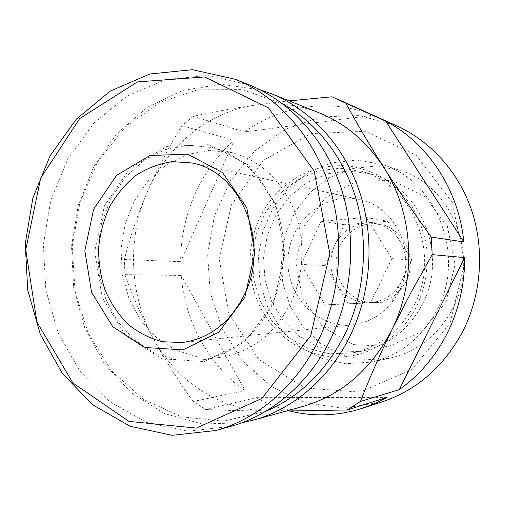 <?xml version="1.0" encoding="UTF-8"?>
<svg xmlns="http://www.w3.org/2000/svg" width="505" height="505" viewBox="0 0 505 505"><rect width="100%" height="100%" fill="white"/><g stroke="black" fill="none" stroke-linecap="round" stroke-linejoin="round"><path stroke-width="0.38" stroke-dasharray="2.52 1.89" d="M399.436 290.672C418.172 254.88 395.857 205.895 359.282 199.45C324.456 191.673 289.737 221.575 288.102 258.383C285.647 295.147 316.837 328.717 352.307 324.848C373.163 322.083 388.869 310.695 399.436 290.672M366.314 217.51L391.848 258.585L370.544 302.849L325.005 304.906L301.018 264.443L321.047 221.31L366.314 217.51L387.556 221.215L399.657 240.5C407.207 253.535 407.895 267.031 401.721 280.982C394.639 294.314 384.021 301.573 369.862 302.773L369.692 302.779C355.52 302.855 344.505 296.763 336.639 284.517C329.563 271.791 328.938 258.686 334.752 245.196C341.386 232.092 351.714 224.693 365.74 222.995L374.281 223.336C384.949 225.262 393.408 230.981 399.657 240.5L411.903 260.012L391.627 301.788L348.185 303.751L325.233 265.504L301.018 264.443M319.072 112.811C298.127 104.636 276.898 102.067 255.391 105.103C231.795 108.537 211.071 112.293 193.226 116.358L181.895 125.713C168.733 147.176 157.118 169.459 147.043 192.563C137.31 215.698 129.753 238 124.369 259.469L124.943 274.625C131.931 294.63 141.185 315.549 152.699 337.384C164.548 359.2 178.031 380.581 193.169 401.519L205.371 409.486C223.658 410.369 244.862 410.881 268.995 411.019C280.307 411.064 291.555 409.555 302.741 406.493M289.214 100.867L255.391 105.103C207.776 111.731 166.454 146.684 147.043 192.563C127.247 238.354 129.267 293.935 152.699 337.384C175.721 380.953 220.332 410.982 268.995 411.019M332.019 96.79L372.974 115.26C329.715 97.73 280.83 105.438 244.704 131.931L372.974 115.26M193.226 116.358L244.704 131.931M181.895 125.713L234.168 140.346C200.27 169.996 180.575 215.723 180.657 261.678L234.168 140.346M124.369 259.469L180.657 261.678M124.943 274.625L181.219 275.465C184.836 321.218 208.275 364.863 245.02 390.504L181.219 275.465M193.169 401.519L245.02 390.504M205.371 409.486L256.363 397.662C266.88 403.596 278.015 408.04 289.763 410.988M387.108 397.366L256.363 397.662M406.197 281.02C418.19 258.2 402.996 227.054 379.047 224.106C357.799 220.515 337.087 238.726 336.065 261.053C334.607 283.349 353.172 303.751 374.685 302.533C388.686 301.346 399.19 294.175 406.197 281.02M445.921 302.205L455.119 264.431L447.411 226.423L424.661 196.407L392.101 180.449L356.7 181.194L325.422 197.758L303.89 226.467L295.753 261.824L302.337 297.458L322.632 326.943L353.26 344.599L388.698 346.512L421.959 331.558L445.921 302.205M249.401 84.947L207.511 75.516L165.678 79.607L126.919 96.127L93.69 123.27L67.885 158.778L50.828 200.157L43.361 244.773L45.835 289.946L58.195 332.959L79.91 371.112L109.92 401.772L146.614 422.483L187.734 431.188L230.413 426.46M273.451 303.726L284.864 253.933L275.68 203.957L248.258 164.895L209.165 144.664L166.953 146.374L129.886 168.443L104.44 205.844L94.688 251.515L102.149 297.47L125.764 335.648L161.834 358.784L204.083 361.586L244.218 342.238L273.451 303.726M272.662 302.672C286.303 273.06 287.32 236.441 275.37 206.387C261.779 175.248 240.696 155.641 212.125 147.567L188.504 145.15L165.286 149.644L143.906 160.546L125.587 176.996L111.334 197.903L101.877 221.966L97.686 247.797L98.986 273.931L105.715 298.897L117.57 321.249L133.945 339.631L153.987 352.837L176.561 359.876L200.308 360.09C229.857 356.195 258.156 334.411 272.662 302.672M291.215 301.94C304.42 273.483 305.392 238.316 293.796 209.417C280.616 179.471 260.144 160.577 232.388 152.737L209.417 150.345L186.831 154.618L166.019 165.066L148.18 180.885L134.292 201.009L125.082 224.195L121.017 249.091L122.298 274.291L128.882 298.354L140.453 319.892L156.424 337.592L175.955 350.281L197.928 357.029L221.02 357.205C251.755 352.137 275.149 333.717 291.215 301.94M282.819 103.916L241.832 89.417L199.626 89.164L159.719 102.357L125.07 127.222L97.957 161.379L80.005 202.076L72.221 246.377L75.043 291.278L88.375 333.71L111.529 370.664L143.212 399.215L181.409 416.751L223.387 421.183L265.725 411.31M260.271 89.846L221.064 84.259L182.526 90.458L147.163 107.407L117.027 133.503L93.696 166.808L78.294 205.169L71.514 246.339L73.686 288.008L84.745 327.846L104.238 363.531L131.294 392.802L164.561 413.57L202.17 424.004L241.756 422.799M397.069 126.004L359.566 115.563L321.433 116.838L285.622 129.154L254.646 151.083L230.457 180.714L214.48 215.793L207.605 253.908L210.213 292.553L222.2 329.184L242.956 361.309L271.311 386.546L305.531 402.75L343.293 408.248L381.723 402.03M449.98 323.276L464.695 263.029L452.347 202.467L416.24 155.344L365.323 131.249L310.916 133.629L263.604 160.23L231.416 204.86L219.252 259.179L228.904 313.933L259.103 359.762L305.367 388.023L359.857 392.139L411.928 369.483L449.98 323.276M417.098 305.462C425.709 286.531 428.903 265.327 426.264 244.483C423.474 230.791 418.67 218.046 411.865 206.229C404.038 195.227 394.796 185.973 384.147 178.461C372.911 172.11 361.088 167.919 348.677 165.88C336.191 165.116 323.976 166.492 312.033 170.015C294.364 176.939 279.707 188.163 268.06 203.685C246.345 234.131 243.909 277.864 262.12 310.518C277.554 338.596 307.128 357.231 338.748 357.029C370.31 356.745 401.677 336.791 417.098 305.462M414.611 304.111C441.219 253.51 412.118 183.953 361.643 171.372L339.398 168.159L317.317 171.195L296.833 180.102L279.202 194.154L265.453 212.359L256.351 233.544L252.393 256.401L253.794 279.549L260.492 301.611L272.138 321.231L288.096 337.157L307.469 348.28L329.077 353.74L351.543 353.014C379.293 347.541 400.313 331.242 414.611 304.111M422.704 303.619C448.743 254.261 420.261 186.395 370.777 174.042L348.968 170.873L327.303 173.815L307.198 182.488L289.895 196.205L276.393 213.987L267.454 234.686L263.572 257.02L264.955 279.65L271.545 301.214L282.989 320.378L298.67 335.926L317.689 346.777L338.893 352.105L360.917 351.373C388.118 346.013 408.715 330.093 422.704 303.619M437.399 309.268C466.26 254.836 435.998 179.849 381.818 164.415L356.865 160.035L331.943 162.793L308.751 172.268L288.753 187.639L273.154 207.763L262.827 231.296L258.352 256.729L259.98 282.503L267.631 307.034L280.906 328.768L299.074 346.26L321.079 358.247L345.534 363.751L370.822 362.161C400.067 355.501 422.256 337.87 437.399 309.268M453.029 307.987C480.583 256.313 451.697 185.133 399.764 170.292L375.827 166.057L351.903 168.613L329.613 177.583L310.386 192.184L295.368 211.336L285.439 233.752L281.14 257.998L282.724 282.573L290.11 305.948L302.905 326.647L320.397 343.286L341.557 354.674L365.052 359.869L389.311 358.316C417.332 351.928 438.574 335.156 453.029 307.987M325.233 265.504L344.353 224.738L387.556 221.215M391.627 301.788L370.544 302.849M411.903 260.012L391.848 258.585M348.185 303.751L325.005 304.906M344.353 224.738L321.047 221.31M379.047 224.106L374.281 223.336M374.685 302.533L369.862 302.773M359.282 199.45L191.843 162.97M352.307 324.848L181.863 342.541M232.388 152.737L212.125 147.567M221.02 357.205L200.308 360.09M268.06 203.685C246.497 233.992 244.048 278.015 262.12 310.518M370.777 174.042L361.643 171.372M360.917 351.373L351.543 353.014M399.764 170.292L381.818 164.415M389.311 358.316L370.822 362.161"/><path stroke-width="0.76" d="M286.385 411.007L347.112 409.978L387.108 397.366L374.729 403.564L361.94 408.425C337.624 416.025 313.561 416.877 289.763 410.988M241.756 422.799L253.163 420.179L302.741 406.493C341.468 395.251 371.219 369.609 391.994 329.563C379.722 354.946 369.205 378.908 360.444 401.45L347.112 409.978M432.204 254.602L431.283 237.091C414.428 213.804 398.603 190.612 383.813 167.508C413.608 213.23 417.155 279.214 391.994 329.563L411.43 291.738L432.204 254.602L464.676 257.626L399.316 389.626C419.459 375.284 435.455 356.435 447.316 333.079C458.938 309.54 464.726 284.391 464.676 257.626M289.214 100.867L332.019 96.79L345.881 103.222C356.631 123.106 369.275 144.537 383.813 167.508C366.901 141.665 345.325 123.428 319.072 112.811L271.318 93.709L260.271 89.846M360.444 401.45L399.316 389.626M431.283 237.091L463.824 241.914C458.805 189.571 427.47 142.801 385.7 121.162L463.824 241.914M345.881 103.222L385.7 121.162M244.856 293.689C270.352 241.844 240.222 171.126 191.843 162.97L172.521 161.632C159.63 163.475 147.529 167.995 136.224 175.197C125.688 183.744 116.863 194.16 109.755 206.45C103.822 219.505 100.11 233.304 98.633 247.848C98.494 262.467 100.646 276.595 105.097 290.224C110.797 303.227 118.41 314.558 127.935 324.223C138.376 332.631 149.897 338.464 162.509 341.727L181.863 342.541C209.48 338.855 230.476 322.569 244.856 293.689M244.742 297.477L254.899 252.702L246.787 207.763L222.459 172.533L187.633 154.145L149.871 155.515L116.579 175.355L93.652 209.19L84.84 250.606L91.556 292.269L112.811 326.779L145.194 347.535L182.987 349.845L218.753 332.221L244.742 297.477M310.625 335.97L329.803 253.624L314.211 171.062L268.426 107.868L204.575 76.949L137.335 81.917L79.626 118.612L40.653 178.221L25.755 249.88L36.903 322.02L72.884 382.941L128.983 421.397L196.319 428.088L261.887 398.451L310.625 335.97M319.091 338.943C341.424 291.745 344.959 233.234 328.458 183.612C311.755 134.04 276.336 95.78 235.21 79.272L192.449 69.696L149.789 74.02L110.298 91.096L76.476 119.035L50.216 155.527L32.863 197.998L25.25 243.77L27.743 290.104L40.28 334.234L62.33 373.41L92.851 404.928L130.202 426.277L172.123 435.304L215.673 430.525C257.834 419.125 297.098 385.599 319.091 338.943M215.673 430.525L230.413 426.46C271.69 415.293 310.045 382.657 331.507 337.346C353.298 291.505 356.732 234.73 340.61 186.522C324.286 138.37 289.674 101.114 249.401 84.947L235.21 79.272M265.725 411.31C300.058 396.722 326.64 370.632 345.47 333.041C364.541 293.064 368.745 244.256 356.764 201.243C344.568 158.286 316.925 122.848 282.819 103.916M253.163 420.179C293.058 409.378 329.992 378.131 350.622 334.891C371.566 291.139 374.843 237.028 359.314 191.004C343.583 145.03 310.234 109.339 271.318 93.709M361.94 408.425L381.723 402.03C417.124 390.144 444.299 366.289 463.249 330.466C481.379 294.169 484.604 249.685 471.872 211.046C458.944 172.457 430.872 141.337 397.069 126.004L337.624 99.176"/></g></svg>
